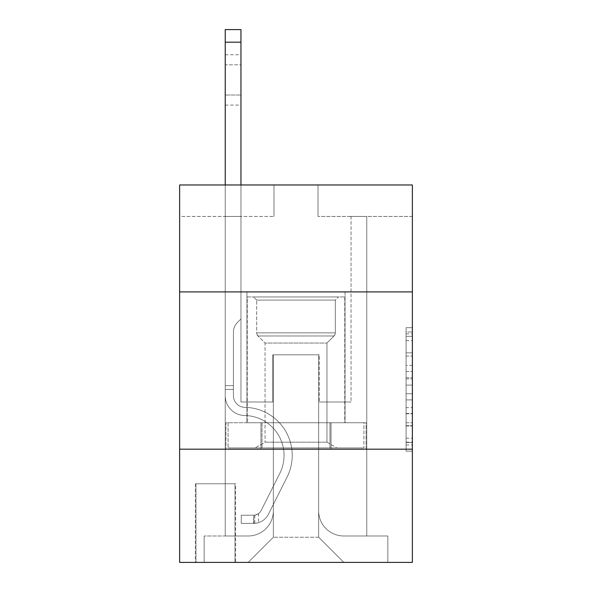 <?xml version="1.0" encoding="UTF-8"?>
<svg xmlns="http://www.w3.org/2000/svg" width="592" height="592" viewBox="0 0 592 592"><rect width="100%" height="100%" fill="white"/><g stroke="black" fill="none" stroke-linecap="round" stroke-linejoin="round"><path stroke-width="0.44" stroke-dasharray="2.96 2.22" d="M406.082 365.331L406.082 385.089L412.372 385.089L412.372 444.984L412.372 333.844L412.372 385.089L406.082 385.089L406.082 331.994L406.082 451.156L406.082 327.665L406.082 442.513L412.372 442.513L406.082 442.513L412.372 442.513L406.082 442.513L406.082 422.755L406.082 451.156L412.372 451.156L412.372 327.665L412.372 442.202L412.372 393.732L406.082 393.732L412.372 393.732L412.372 422.755L412.372 336.315L406.082 336.315L412.372 336.315L412.372 451.156L412.372 333.844L412.372 451.156L406.082 451.156L406.082 327.665L412.372 327.665L412.372 333.844L412.372 327.665L412.372 333.844L412.372 327.665L412.372 331.994L412.372 327.665L406.082 327.665L406.082 336.315L412.372 336.315L406.082 336.315L406.082 365.331L412.372 365.331M345.062 291.908L345.062 422.755L246.938 422.755L345.062 422.755L246.938 422.755L345.062 422.755L345.062 291.908L246.938 291.908L246.938 422.755L246.938 291.908L345.062 291.908M235.609 483.768L195.353 483.768L235.609 483.768L235.609 562.4L195.353 562.4L235.609 562.4M195.353 483.768L195.353 562.4M412.372 377.681L412.372 371.51L412.372 377.681L406.082 377.681L406.082 352.832L406.082 425.996L406.082 407.629L412.372 407.629L406.082 407.629L406.082 451.156L412.372 451.156L406.082 451.156L412.372 451.156L406.082 451.156L406.082 327.665L412.372 327.665L406.082 327.665L412.372 327.665L406.082 327.665L406.082 377.681L412.372 377.681M412.372 449.173L412.372 562.4L179.628 562.4L179.628 449.173L412.372 449.173L412.372 184.97L318.015 184.97L412.372 184.97L412.372 216.428L412.372 184.97L179.628 184.97L273.985 184.97L179.628 184.97L179.628 216.428L273.985 216.428L179.628 216.428L179.628 184.97L179.628 291.908L412.372 291.908L179.628 291.908L179.628 449.173L412.372 449.173L179.628 449.173M225.234 216.428L225.234 535.982L248.196 535.982A25.16 25.16 0 0 0 273.356 510.822L273.356 354.815L273.356 537.24L273.356 354.815L273.356 537.24L273.356 354.815L318.644 354.815L318.644 510.822A25.16 25.16 0 0 0 343.804 535.982L366.766 535.982L366.766 216.428L366.766 535.982L366.766 216.428L366.766 535.982L366.766 216.428L366.766 535.982L366.766 216.428L366.766 535.982L366.766 216.428L366.766 535.982L366.766 216.428L366.766 535.982L387.841 535.982L343.804 535.982L366.766 535.982L343.804 535.982L366.766 535.982L343.804 535.982L366.766 535.982L343.804 535.982L366.766 535.982L343.804 535.982L366.766 535.982L366.766 216.428L351.041 216.428L366.766 216.428L351.041 216.428L366.766 216.428L351.041 216.428L366.766 216.428L351.041 216.428L366.766 216.428L351.041 216.428L366.766 216.428L351.041 216.428L366.766 216.428L351.041 216.428L366.766 216.428L366.766 535.982L343.804 535.982A25.16 25.16 0 0 1 318.644 510.822A25.16 25.16 0 0 0 343.804 535.982A25.16 25.16 0 0 1 318.644 510.822A25.16 25.16 0 0 0 343.804 535.982A25.16 25.16 0 0 1 318.644 510.822A25.16 25.16 0 0 0 343.804 535.982A25.16 25.16 0 0 1 318.644 510.822A25.16 25.16 0 0 0 343.804 535.982A25.16 25.16 0 0 1 318.644 510.822A25.16 25.16 0 0 0 343.804 535.982A25.16 25.16 0 0 1 318.644 510.822L318.644 354.815L318.644 537.24L273.356 537.24L318.644 537.24L343.804 562.4L387.841 562.4L248.196 562.4L343.804 562.4L318.644 537.24L343.804 562.4L318.644 537.24L318.644 354.815L318.644 537.24L318.644 354.815L272.727 354.815L272.727 401.99L240.959 401.99L240.959 216.428L225.234 216.428L225.234 535.982L248.196 535.982A25.16 25.16 0 0 0 273.356 510.822L273.356 354.815L272.727 354.815L272.727 401.99L240.959 401.99L240.959 216.428L225.234 216.428L225.234 535.982L248.196 535.982L204.159 535.982L248.196 535.982L225.234 535.982L225.234 216.428L225.234 535.982L225.234 216.428L225.234 535.982L225.234 216.428L225.234 535.982L225.234 216.428L225.234 535.982L225.234 216.428L240.959 216.428L225.234 216.428L240.959 216.428L225.234 216.428L240.959 216.428L225.234 216.428L240.959 216.428L225.234 216.428L240.959 216.428L225.234 216.428L240.959 216.428L225.234 216.428L225.234 535.982L225.234 216.428M273.356 510.822L273.356 354.815L272.727 354.815L272.727 401.99L240.959 401.99L240.959 216.428L240.959 401.99L240.959 216.428L240.959 401.99L240.959 216.428L240.959 401.99L240.959 216.428L240.959 401.99L240.959 216.428L240.959 401.99L240.959 216.428L240.959 401.99L272.727 401.99L240.959 401.99L272.727 401.99L240.959 401.99L272.727 401.99L240.959 401.99L272.727 401.99L240.959 401.99L272.727 401.99L240.959 401.99L272.727 401.99L272.727 354.815L272.727 401.99L272.727 354.815L272.727 401.99L272.727 354.815L272.727 401.99L272.727 354.815L272.727 401.99L272.727 354.815L272.727 401.99L272.727 354.815L273.356 354.815L272.727 354.815L273.356 354.815L272.727 354.815L273.356 354.815L272.727 354.815L273.356 354.815L272.727 354.815L273.356 354.815L272.727 354.815L273.356 354.815L273.356 510.822A25.16 25.16 0 0 1 248.196 535.982A25.16 25.16 0 0 0 273.356 510.822A25.16 25.16 0 0 1 248.196 535.982A25.16 25.16 0 0 0 273.356 510.822A25.16 25.16 0 0 1 248.196 535.982A25.16 25.16 0 0 0 273.356 510.822A25.16 25.16 0 0 1 248.196 535.982A25.16 25.16 0 0 0 273.356 510.822A25.16 25.16 0 0 1 248.196 535.982A25.16 25.16 0 0 0 273.356 510.822M412.372 216.428L318.015 216.428L412.372 216.428M195.982 562.4L234.98 562.4L195.982 562.4L195.982 483.768L234.98 483.768L234.98 562.4L234.98 483.768L195.982 483.768L195.982 562.4M204.159 562.4L248.196 562.4L273.356 537.24L248.196 562.4L273.356 537.24L248.196 562.4L204.159 562.4L204.159 535.982L204.159 562.4M319.273 354.815L318.644 354.815L319.273 354.815L318.644 354.815L319.273 354.815L318.644 354.815L319.273 354.815L318.644 354.815L319.273 354.815L318.644 354.815L319.273 354.815L318.644 354.815L319.273 354.815L318.644 354.815L319.273 354.815L319.273 401.99L319.273 354.815M318.015 216.428L318.015 184.97L318.015 216.428M273.985 216.428L273.985 184.97L273.985 216.428M387.841 535.982L387.841 562.4L387.841 535.982M351.041 216.428L351.041 401.99L319.273 401.99L351.041 401.99L319.273 401.99L351.041 401.99L319.273 401.99L351.041 401.99L319.273 401.99L351.041 401.99L319.273 401.99L351.041 401.99L319.273 401.99L351.041 401.99L319.273 401.99L351.041 401.99L351.041 216.428M366.093 449.173L225.907 449.173L366.093 449.173L366.093 422.755L225.907 422.755L331.046 422.755L331.046 449.173L331.046 422.755L260.954 422.755L260.954 449.173L260.954 422.755L225.907 422.755L225.907 449.173L225.907 422.755L366.093 422.755L366.093 449.173M412.372 291.908L179.628 291.908M260.954 422.755L260.954 449.173L260.954 422.755M331.046 422.755L331.046 449.173L331.046 422.755M406.082 385.089L412.372 385.089L406.082 385.089M406.082 331.994L406.082 327.665L406.082 331.994L412.372 331.994L406.082 331.994M406.082 425.685L406.082 399.911L406.082 425.685L412.372 425.685L406.082 425.685M406.082 399.911L406.082 393.732L412.372 393.732L406.082 393.732L406.082 399.911L412.372 399.911L406.082 399.911M406.082 352.832L406.082 336.315L406.082 352.832L412.372 352.832L406.082 352.832M406.082 327.665L412.372 327.665L406.082 327.665L406.082 333.844L406.082 327.665L412.372 327.665M406.082 451.156L412.372 451.156L406.082 451.156L406.082 444.984L406.082 451.156M225.234 184.97L225.234 395.722A19.817 19.817 0 0 0 244.733 415.532A19.817 19.817 0 0 1 225.234 395.722A19.817 19.817 0 0 0 244.733 415.532A19.817 19.817 0 0 1 225.234 395.722A19.817 19.817 0 0 0 244.733 415.532A19.817 19.817 0 0 1 225.234 395.722A19.817 19.817 0 0 0 244.733 415.532A19.817 19.817 0 0 1 225.234 395.722A19.817 19.817 0 0 0 244.733 415.532A19.817 19.817 0 0 1 225.234 395.722A19.817 19.817 0 0 0 244.733 415.532A19.817 19.817 0 0 1 225.234 395.722A19.817 19.817 0 0 0 244.733 415.532A19.817 19.817 0 0 1 225.234 395.722A19.817 19.817 0 0 0 244.733 415.532A39.945 39.945 0 0 1 279.794 473.408A39.945 39.945 0 0 0 244.733 415.532A39.945 39.945 0 0 1 279.794 473.408A39.945 39.945 0 0 0 244.733 415.532A39.945 39.945 0 0 1 279.794 473.408A39.945 39.945 0 0 0 244.733 415.532A39.945 39.945 0 0 1 279.794 473.408A39.945 39.945 0 0 0 244.733 415.532A39.945 39.945 0 0 1 279.794 473.408A39.945 39.945 0 0 0 244.733 415.532A39.945 39.945 0 0 1 279.794 473.408A39.945 39.945 0 0 0 244.733 415.532A39.945 39.945 0 0 1 279.794 473.408A39.945 39.945 0 0 0 244.733 415.532A39.945 39.945 0 0 1 279.794 473.408L261.124 510.541L279.794 473.408A39.945 39.945 0 0 0 244.733 415.532A39.945 39.945 0 0 1 279.794 473.408L261.124 510.541L279.794 473.408A39.945 39.945 0 0 0 244.733 415.532A39.945 39.945 0 0 1 279.794 473.408L261.124 510.541L279.794 473.408A39.945 39.945 0 0 0 244.733 415.532A39.945 39.945 0 0 1 279.794 473.408L261.124 510.541L279.794 473.408A39.945 39.945 0 0 0 244.733 415.532A39.945 39.945 0 0 1 279.794 473.408L261.124 510.541A8.495 8.495 0 0 1 258.571 513.567C253.805 515.758 253.805 515.758 258.571 513.567C253.805 515.758 253.805 515.758 258.571 513.567A8.495 8.495 0 0 0 261.124 510.541L279.794 473.408L261.124 510.541A8.495 8.495 0 0 1 253.857 515.218A8.495 8.495 0 0 0 261.124 510.541A8.495 8.495 0 0 1 258.571 513.567C253.805 515.758 253.805 515.758 258.571 513.567C253.805 515.758 253.805 515.758 258.571 513.567A8.495 8.495 0 0 0 261.124 510.541L279.794 473.408L261.124 510.541A8.495 8.495 0 0 1 253.857 515.218A8.495 8.495 0 0 0 261.124 510.541A8.495 8.495 0 0 1 258.571 513.567C253.805 515.758 253.805 515.758 258.571 513.567C253.805 515.758 253.805 515.758 258.571 513.567A8.495 8.495 0 0 0 261.124 510.541L279.794 473.408A39.945 39.945 0 0 0 244.733 415.532A39.945 39.945 0 0 1 279.794 473.408L261.124 510.541A8.495 8.495 0 0 1 253.857 515.218A8.495 8.495 0 0 0 261.124 510.541A8.495 8.495 0 0 1 258.571 513.567C253.805 515.758 253.805 515.758 258.571 513.567C253.805 515.758 253.805 515.758 258.571 513.567A8.495 8.495 0 0 0 261.124 510.541L279.794 473.408L261.124 510.541A8.495 8.495 0 0 1 253.857 515.218A8.495 8.495 0 0 0 261.124 510.541A8.495 8.495 0 0 1 258.571 513.567C253.805 515.758 253.805 515.758 258.571 513.567C253.805 515.758 253.805 515.758 258.571 513.567A8.495 8.495 0 0 0 261.124 510.541L279.794 473.408L261.124 510.541A8.495 8.495 0 0 1 253.857 515.218A8.495 8.495 0 0 0 261.124 510.541A8.495 8.495 0 0 1 258.571 513.567C253.805 515.758 253.805 515.758 258.571 513.567C253.805 515.758 253.805 515.758 258.571 513.567A8.495 8.495 0 0 0 261.124 510.541L279.794 473.408L261.124 510.541A8.495 8.495 0 0 1 253.857 515.218A8.495 8.495 0 0 0 261.124 510.541A8.495 8.495 0 0 1 258.571 513.567A8.495 8.495 0 0 0 261.124 510.541L279.794 473.408L261.124 510.541A8.495 8.495 0 0 1 253.857 515.218L241.27 515.225L241.27 523.402L241.27 515.225L253.857 515.218L253.539 523.402L241.27 523.402L253.857 523.395L253.857 515.218L241.27 515.225L241.27 523.402L241.27 515.225L253.857 515.218L253.539 523.402L241.27 523.402L253.857 523.395L253.857 515.218L241.27 515.225L241.27 523.402L241.27 515.225L253.857 515.218L253.539 523.402L241.27 523.402L253.857 523.395L253.857 515.218L241.27 515.225L241.27 523.402L241.27 515.225L253.857 515.218L253.539 523.402L241.27 523.402L253.857 523.395L253.857 515.218L241.27 515.225L241.27 523.402L241.27 515.225L253.857 515.218L253.539 523.402L241.27 523.402L253.857 523.395L253.857 515.218L241.27 515.225L241.27 523.402L241.27 515.225L253.857 515.218L253.539 523.402L241.27 523.402L253.857 523.395L253.857 515.218L241.27 515.225L253.857 515.218L253.857 523.395L253.857 515.218A8.495 8.495 0 0 0 261.124 510.541L279.794 473.408A39.945 39.945 0 0 0 244.733 415.532A19.817 19.817 0 0 1 225.234 395.722L225.234 29.6L225.234 395.722A19.817 19.817 0 0 0 244.733 415.532A19.817 19.817 0 0 1 225.234 395.722L225.234 42.18L225.234 395.722A19.817 19.817 0 0 0 244.733 415.532A19.817 19.817 0 0 1 225.234 395.722L225.234 42.18L225.234 395.722A19.817 19.817 0 0 0 244.733 415.532A19.817 19.817 0 0 1 225.234 395.722L225.234 42.18L225.234 395.722A19.817 19.817 0 0 0 244.733 415.532A39.945 39.945 0 0 1 279.794 473.408A39.945 39.945 0 0 0 244.733 415.532A19.817 19.817 0 0 1 225.234 395.722L225.234 42.18L225.234 395.722A19.817 19.817 0 0 0 244.733 415.532A19.817 19.817 0 0 1 225.234 395.722L225.234 42.18L225.234 395.722A19.817 19.817 0 0 0 244.733 415.532A19.817 19.817 0 0 1 225.234 395.722L225.234 29.6L240.959 29.6L240.959 318.962L237.414 322.507A13.668 13.668 0 0 0 233.411 332.171A13.668 13.668 0 0 1 237.414 322.507L240.959 318.962L240.959 29.6L225.234 29.6L240.959 29.6L240.959 318.962L237.414 322.507A13.668 13.668 0 0 0 233.411 332.171A13.668 13.668 0 0 1 237.414 322.507L240.959 318.962L240.959 29.6L225.234 29.6L240.959 29.6L240.959 318.962L237.414 322.507A13.668 13.668 0 0 0 233.411 332.171A13.668 13.668 0 0 1 237.414 322.507L240.959 318.962L240.959 29.6L225.234 29.6L240.959 29.6L240.959 318.962L237.414 322.507A13.668 13.668 0 0 0 233.411 332.171A13.668 13.668 0 0 1 237.414 322.507L240.959 318.962L240.959 29.6L225.234 29.6L240.959 29.6L240.959 318.962L237.414 322.507A13.668 13.668 0 0 0 233.411 332.171A13.668 13.668 0 0 1 237.414 322.507L240.959 318.962L240.959 29.6L225.234 29.6L240.959 29.6L240.959 318.962L237.414 322.507A13.668 13.668 0 0 0 233.411 332.171A13.668 13.668 0 0 1 237.414 322.507L240.959 318.962L240.959 29.6L225.234 29.6L240.959 29.6L240.959 318.962L237.414 322.507A13.668 13.668 0 0 0 233.411 332.171A13.668 13.668 0 0 1 237.414 322.507L240.959 318.962L240.959 184.97M233.411 385.636L233.411 395.722A11.64 11.64 0 0 0 244.866 407.355A11.64 11.64 0 0 1 233.411 395.722A11.64 11.64 0 0 0 244.866 407.355A11.64 11.64 0 0 1 233.411 395.722A11.64 11.64 0 0 0 244.866 407.355A11.64 11.64 0 0 1 233.411 395.722A11.64 11.64 0 0 0 244.866 407.355A11.64 11.64 0 0 1 233.411 395.722A11.64 11.64 0 0 0 244.866 407.355A11.64 11.64 0 0 1 233.411 395.722A11.64 11.64 0 0 0 244.866 407.355A48.122 48.122 0 0 1 287.098 477.085A48.122 48.122 0 0 0 244.866 407.355A48.122 48.122 0 0 1 287.098 477.085A48.122 48.122 0 0 0 244.866 407.355A11.64 11.64 0 0 1 233.411 395.722A11.64 11.64 0 0 0 244.866 407.355A48.122 48.122 0 0 1 287.098 477.085A48.122 48.122 0 0 0 244.866 407.355A11.64 11.64 0 0 1 233.411 395.722A11.64 11.64 0 0 0 244.866 407.355A48.122 48.122 0 0 1 287.098 477.085A48.122 48.122 0 0 0 244.866 407.355A48.122 48.122 0 0 1 287.098 477.085A48.122 48.122 0 0 0 244.866 407.355A48.122 48.122 0 0 1 287.098 477.085A48.122 48.122 0 0 0 244.866 407.355A48.122 48.122 0 0 1 287.098 477.085A48.122 48.122 0 0 0 244.866 407.355A48.122 48.122 0 0 1 287.098 477.085L268.435 514.219L287.098 477.085A48.122 48.122 0 0 0 244.866 407.355A48.122 48.122 0 0 1 287.098 477.085L268.435 514.219L287.098 477.085A48.122 48.122 0 0 0 244.866 407.355A48.122 48.122 0 0 1 287.098 477.085L268.435 514.219L287.098 477.085A48.122 48.122 0 0 0 244.866 407.355A48.122 48.122 0 0 1 287.098 477.085L268.435 514.219L287.098 477.085A48.122 48.122 0 0 0 244.866 407.355A48.122 48.122 0 0 1 287.098 477.085L268.435 514.219A16.672 16.672 0 0 1 258.571 522.625C253.724 523.654 253.724 523.654 258.571 522.625C253.724 523.654 253.724 523.654 258.571 522.625A16.672 16.672 0 0 0 268.435 514.219L287.098 477.085L268.435 514.219A16.672 16.672 0 0 1 253.857 523.395A16.672 16.672 0 0 0 268.435 514.219A16.672 16.672 0 0 1 258.571 522.625C253.724 523.654 253.724 523.654 258.571 522.625C253.724 523.654 253.724 523.654 258.571 522.625A16.672 16.672 0 0 0 268.435 514.219L287.098 477.085L268.435 514.219A16.672 16.672 0 0 1 253.857 523.395A16.672 16.672 0 0 0 268.435 514.219A16.672 16.672 0 0 1 258.571 522.625C253.724 523.654 253.724 523.654 258.571 522.625C253.724 523.654 253.724 523.654 258.571 522.625A16.672 16.672 0 0 0 268.435 514.219L287.098 477.085A48.122 48.122 0 0 0 244.866 407.355A48.122 48.122 0 0 1 287.098 477.085L268.435 514.219A16.672 16.672 0 0 1 253.857 523.395A16.672 16.672 0 0 0 268.435 514.219A16.672 16.672 0 0 1 258.571 522.625C253.724 523.654 253.724 523.654 258.571 522.625C253.724 523.654 253.724 523.654 258.571 522.625A16.672 16.672 0 0 0 268.435 514.219L287.098 477.085L268.435 514.219A16.672 16.672 0 0 1 253.857 523.395A16.672 16.672 0 0 0 268.435 514.219A16.672 16.672 0 0 1 258.571 522.625C253.724 523.654 253.724 523.654 258.571 522.625C253.724 523.654 253.724 523.654 258.571 522.625A16.672 16.672 0 0 0 268.435 514.219L287.098 477.085L268.435 514.219A16.672 16.672 0 0 1 253.857 523.395A16.672 16.672 0 0 0 268.435 514.219A16.672 16.672 0 0 1 258.571 522.625C253.724 523.654 253.724 523.654 258.571 522.625C253.724 523.654 253.724 523.654 258.571 522.625A16.672 16.672 0 0 0 268.435 514.219L287.098 477.085L268.435 514.219A16.672 16.672 0 0 1 253.857 523.395A16.672 16.672 0 0 0 268.435 514.219A16.672 16.672 0 0 1 258.571 522.625C253.724 523.654 253.724 523.654 258.571 522.625C253.724 523.654 253.724 523.654 258.571 522.625A16.672 16.672 0 0 0 268.435 514.219L287.098 477.085L268.435 514.219A16.672 16.672 0 0 1 253.857 523.395L241.27 523.402L253.857 523.395A16.672 16.672 0 0 0 268.435 514.219L287.098 477.085A48.122 48.122 0 0 0 244.866 407.355A11.64 11.64 0 0 1 233.411 395.722L233.411 385.636L225.234 385.636L233.411 385.636L233.411 395.722L233.411 332.171L233.411 395.722L233.411 385.636L225.234 385.636L233.411 385.636L233.411 395.722A11.64 11.64 0 0 0 244.866 407.355A11.64 11.64 0 0 1 233.411 395.722L233.411 332.171L233.411 395.722A11.64 11.64 0 0 0 244.866 407.355A11.64 11.64 0 0 1 233.411 395.722L233.411 332.171L233.411 395.722L233.411 385.636L225.234 385.636L233.411 385.636L233.411 395.722A11.64 11.64 0 0 0 244.866 407.355A11.64 11.64 0 0 1 233.411 395.722L233.411 332.171L233.411 395.722A11.64 11.64 0 0 0 244.866 407.355A48.122 48.122 0 0 1 287.098 477.085A48.122 48.122 0 0 0 244.866 407.355A11.64 11.64 0 0 1 233.411 395.722L233.411 332.171L233.411 395.722L233.411 385.636L225.234 385.636M225.234 64.824L225.234 105.087L225.234 54.76L225.234 105.087L225.234 54.76L225.234 105.087L225.234 54.76L225.234 105.087L225.234 54.76L225.234 105.087L225.234 54.76L225.234 105.087L225.234 54.76L225.234 105.087L225.234 64.824L240.959 64.824L240.959 95.023L240.959 54.76L240.959 105.087L240.959 54.76L240.959 105.087L240.959 54.76L240.959 105.087L240.959 54.76L240.959 105.087L240.959 54.76L240.959 105.087L240.959 54.76L240.959 105.087L240.959 54.76L240.959 64.824L225.234 64.824M256.684 300.092L253.539 296.947L338.461 296.947L253.539 296.947L338.461 296.947L253.539 296.947L256.684 300.092L335.316 300.092L338.461 296.947L335.316 300.092L256.684 300.092L335.316 300.092L256.684 300.092L256.684 332.859L335.316 332.859L335.316 300.092L335.316 332.859L256.684 332.859L335.316 332.859L256.684 332.859L256.684 300.092M326.954 442.18L336.885 447.915L255.115 447.915L336.885 447.915L255.115 447.915L336.885 447.915L326.954 442.18L265.046 442.18L255.115 447.915L265.046 442.18L326.954 442.18L265.046 442.18L326.954 442.18L326.954 343.042L334.029 335.975A4.403 4.403 0 0 0 335.316 332.859L334.029 335.975L257.971 335.975A4.403 4.403 0 0 1 256.684 332.859L257.971 335.975L334.029 335.975L257.971 335.975L334.029 335.975L326.954 343.042L265.046 343.042L265.046 442.18L265.046 343.042L326.954 343.042L265.046 343.042L257.971 335.975L265.046 343.042L326.954 343.042L326.954 442.18M247.249 296.947L344.751 296.947L344.751 422.755L247.249 422.755L344.751 422.755L247.249 422.755L344.751 422.755L344.751 296.947L247.249 296.947L247.249 422.755L247.249 296.947L344.751 296.947L247.249 296.947M329.959 422.755L228.083 422.755L329.959 422.755L329.959 447.915L363.917 447.915L228.083 447.915L363.917 447.915L262.041 447.915L329.959 447.915L329.959 422.755L363.917 422.755L363.917 447.915L363.917 422.755L262.041 422.755L262.041 447.915L228.083 447.915L262.041 447.915L262.041 422.755L329.959 422.755L329.959 447.915L329.959 422.755M228.083 422.755L228.083 447.915L228.083 422.755L262.041 422.755L228.083 422.755M262.041 422.755L262.041 447.915L262.041 422.755M233.411 395.722L233.411 332.171L233.411 395.722A11.64 11.64 0 0 0 244.866 407.355A11.64 11.64 0 0 1 233.411 395.722A11.64 11.64 0 0 0 244.866 407.355A11.64 11.64 0 0 1 233.411 395.722M258.571 513.567C253.805 515.758 253.805 515.758 258.571 513.567C253.805 515.758 253.805 515.758 258.571 513.567L258.571 522.625L258.571 513.567M240.959 95.023L240.959 105.087L240.959 95.023L225.234 95.023L240.959 95.023M241.27 523.402L241.27 515.225L241.27 523.402M406.082 422.755L412.372 422.755L406.082 422.755M406.082 413.49L412.372 413.49M406.082 356.073L412.372 356.073L406.082 356.073M406.082 333.844L412.372 333.844M406.082 444.984L412.372 444.984M406.082 438.191L412.372 438.191M406.082 340.637L412.372 340.637M406.082 378.917L412.372 378.917L406.082 378.917M406.082 413.801L412.372 413.801L406.082 413.801M406.082 425.996L412.372 425.996L406.082 425.996M406.082 371.51L412.372 371.51L406.082 371.51M233.411 389.41L225.234 389.41L233.411 389.41M240.959 42.18L225.234 42.18M406.082 442.202L412.372 442.202M406.082 442.513L412.372 442.513M406.082 336.315L412.372 336.315M225.234 54.76L240.959 54.76M225.234 105.087L240.959 105.087M254.797 515.129L254.797 523.35"/><path stroke-width="0.89" d="M412.372 291.908L412.372 184.97L179.628 184.97L179.628 291.908L412.372 291.908L412.372 562.4L179.628 562.4L179.628 291.908M412.372 449.173L179.628 449.173M240.959 184.97L240.959 42.18L225.234 42.18L225.234 29.6L240.959 29.6L240.959 42.18M225.234 184.97L225.234 42.18"/></g></svg>
